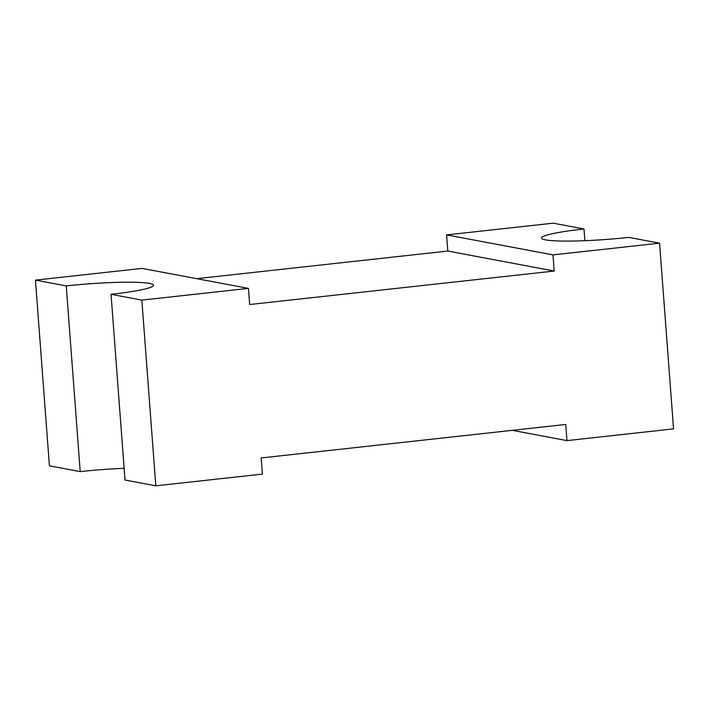 <?xml version="1.0" encoding="UTF-8"?>
<svg xmlns="http://www.w3.org/2000/svg" width="709" height="709" viewBox="0 0 709 709"><rect width="100%" height="100%" fill="white"/><g stroke="black" fill="none" stroke-linecap="round" stroke-linejoin="round"><path stroke-width="1.06" d="M141.844 300.102L248.442 288.386L142.039 268.392L35.45 280.117L49.417 465.831L80.214 471.618L66.247 285.904A65.077 6.248 175.7 0 1 153.543 285.231A65.077 6.248 175.7 0 1 111.047 294.315L141.844 300.102L155.812 485.825L262.41 474.099L261.196 457.952L565.747 424.461L566.961 440.608L673.55 428.883L659.583 243.169L628.786 237.382A65.077 6.248 175.7 0 1 541.49 238.056A65.077 6.248 175.7 0 1 583.986 228.963L553.188 223.175L446.59 234.901L552.993 254.886L659.583 243.169M512.288 430.336L566.961 440.608M248.442 288.386L249.657 304.533L554.208 271.042L447.804 251.048L446.59 234.901M554.208 271.042L552.993 254.886M111.047 294.315L125.014 480.037L155.812 485.825M80.214 471.618A65.077 6.248 175.7 0 1 124.128 468.321M35.45 280.117L66.247 285.904M447.804 251.048L196.712 278.664M583.986 228.963L584.872 240.679"/></g></svg>
